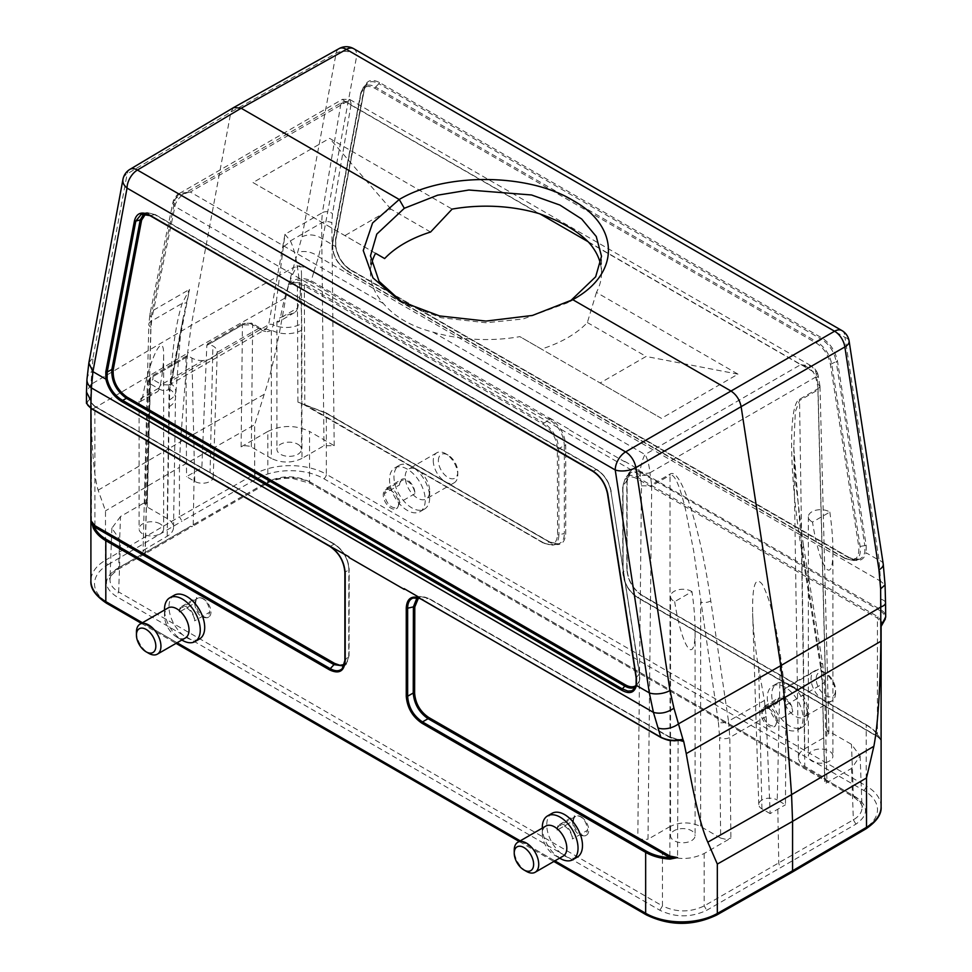 <?xml version="1.0" encoding="UTF-8"?>
<svg xmlns="http://www.w3.org/2000/svg" width="972" height="972" viewBox="0 0 972 972"><rect width="100%" height="100%" fill="white"/><g stroke="black" fill="none" stroke-linecap="round" stroke-linejoin="round"><path stroke-width="0.73" stroke-dasharray="4.86 3.65" d="M375.557 253.315L252.999 182.554L329.569 138.34L452.138 209.102M600.587 264.433A115.522 66.691 180 0 1 601.522 272.865A115.522 66.691 180 0 1 596.443 292.414L737.991 374.147L661.41 418.349L519.862 336.628A115.522 66.691 180 0 1 432.99 332.12C411.241 326.458 394.693 316.908 383.369 303.471A115.522 66.691 180 0 1 370.478 272.865A115.522 66.691 180 0 1 371.401 264.457M596.443 292.414L587.355 322.546A115.522 66.691 180 0 1 567.684 337.709A115.522 66.691 180 0 1 541.416 349.07L519.862 336.628M587.355 322.546L646.101 356.457L600.149 382.98L541.416 349.07M252.999 182.554L384.645 258.564M737.991 374.147L646.101 356.457M109.994 579.579C110.286 575.047 113.165 571.135 118.633 567.867L267.822 481.735L267.822 431.459L241.117 446.865L245.418 445.674L250.071 446.294L271.334 458.42L271.334 329.982L273.326 324.988L284.966 234.301L290.373 240.91C296.8 253.886 300.603 281.406 301.794 323.445L301.964 458.42L324.004 445.698L334.21 445.686L309.558 431.459L309.558 481.735L853.367 795.691C858.835 798.972 861.714 802.872 862.006 807.416C862.03 812.228 859.151 816.359 853.367 819.797L704.178 905.928C690.266 912.538 676.354 912.538 662.442 905.916L662.442 853.501C676.342 860.123 690.254 860.123 704.178 853.501L730.883 838.083L729.826 737.456L728.502 721.188L764.393 700.484L758.707 668.432C755.268 648.761 753.239 630.403 752.632 613.381C752.207 585.509 755.39 575.776 762.182 584.196C769.362 597.112 775.462 620.999 780.48 655.869L784.829 688.686L785.911 705.101L785.473 804.767L777.248 800.017L780.48 655.869M261.261 329.86C264.943 331.902 268.053 332.132 270.581 330.565C268.041 332.157 264.919 331.914 261.213 329.836L261.261 329.86A3.609 2.09 120 0 0 260.508 328.232C264.542 329.617 266.34 329.921 265.903 329.131L268.637 324.733A3.609 2.466 -169.8 0 1 273.326 324.988A21.663 13.025 -1.3 0 0 301.794 323.445M116.081 569.276L117.867 569.41L118.633 567.867L120.504 516.509L147.197 501.102L150.381 377.999A3.609 2.09 60 0 1 151.122 376.407A3.609 2.09 60 0 1 152.932 376.589L188.459 356.068L186.673 355.886L185.98 357.441L150.381 377.999L148.376 380.866L150.381 383.928L158.995 388.909C162.676 390.951 165.811 391.181 168.387 389.565L169.152 388.97L167.196 518.538C171.376 521.041 173.49 524.017 173.538 527.492C173.393 530.882 171.279 533.786 167.196 536.228L143.747 550.091L143.224 552.837L145.156 554.842L120.504 540.614L118.645 591.96C112.849 588.522 109.97 584.403 109.994 579.591C108.621 578.316 111.245 574.938 117.891 569.458L192.48 526.387A3.609 2.09 60 0 1 190.67 526.204L116.081 569.276C103.299 578.291 103.299 587.307 116.081 596.322L659.891 910.278C675.504 917.665 691.116 917.665 706.729 910.278L855.919 824.147C868.701 815.131 868.701 806.116 855.919 797.113L312.109 483.145C296.496 475.77 280.884 475.77 265.271 483.145L190.67 526.204M158.946 388.885C162.652 390.951 165.799 391.181 168.387 389.565L169.007 385.082M147.197 501.102L145.083 503.982L147.197 506.995L167.196 518.538M167.196 536.228L169.42 399.881C171.266 356.08 175.519 323.907 182.201 303.361L189.516 289.413L171.655 380.72L169.067 385.034L161.546 384.511L203.014 360.563C211.459 359.458 216.197 356.712 217.242 352.362A14.835 8.566 0 0 0 212.904 345.947L207.619 343.784L206.829 345.4L201.848 467.811L186.527 476.657L194.752 481.407A10.826 6.257 0 0 0 206.465 482.78A10.826 6.257 0 0 0 213.245 477.094A10.826 6.257 0 0 0 210.074 472.562L212.904 345.947M301.964 329.982A21.663 12.721 0 0 1 271.334 329.982L270.581 330.565L266.231 328.937L258.71 328.415L250.083 323.445L244.98 323.445L209.442 343.954M414.874 493.703L399.626 502.512C397.791 492.549 393.393 487.786 386.455 488.199L384.353 493.679L399.589 484.882A10.826 6.257 -120 0 1 401.813 479.33A10.826 6.257 -120 0 1 410.403 482.477A10.826 6.257 -120 0 1 414.874 493.703A10.826 6.257 -120 0 0 409.929 483.157A10.826 6.257 -120 0 0 401.813 480.508A10.826 6.257 -120 0 0 399.589 484.882M179.334 612.044A10.826 6.257 60 0 1 181.57 606.492A10.826 6.257 60 0 1 190.148 609.638A10.826 6.257 60 0 1 194.619 620.865L209.867 612.068C208.348 601.923 204.047 597.1 196.939 597.61L194.582 603.248L179.334 612.044A10.826 6.257 -120 0 1 181.57 607.67A10.826 6.257 -120 0 1 189.674 610.319A10.826 6.257 -120 0 1 194.619 620.865M792.666 711.82L777.418 720.617C775.571 710.666 771.185 705.891 764.235 706.316L762.133 711.796L777.381 702.999A10.826 6.257 60 0 1 779.605 698.613A10.826 6.257 60 0 1 787.709 701.274A10.826 6.257 60 0 1 792.666 711.82A10.826 6.257 -120 0 0 788.183 700.593A10.826 6.257 -120 0 0 779.605 697.434A10.826 6.257 -120 0 0 777.381 702.999M557.126 830.161A10.826 6.257 60 0 1 559.35 824.596A10.826 6.257 60 0 1 567.927 827.755A10.826 6.257 60 0 1 572.411 838.982L587.659 830.185C586.14 820.028 581.827 815.216 574.719 815.727L572.374 821.352L557.126 830.161A10.826 6.257 60 0 1 559.35 825.775A10.826 6.257 60 0 1 567.466 828.436A10.826 6.257 60 0 1 572.411 838.982M407.377 469.172A25.272 14.592 -120 0 0 394.741 467.921A25.272 14.592 -120 0 0 394.741 497.093A25.272 14.592 -120 0 0 420.013 511.685A25.272 14.592 -120 0 0 423.889 491.431A25.272 14.592 -120 0 0 407.377 469.172M785.169 687.277A25.272 14.592 -120 0 0 772.533 686.025A25.272 14.592 -120 0 0 772.533 715.21A25.272 14.592 -120 0 0 797.805 729.802A25.272 14.592 -120 0 0 801.669 709.548A25.272 14.592 -120 0 0 785.169 687.277M549.374 418.312L548.172 419.066L310.59 281.904A1.081 0.62 120 0 0 311.21 280.811L313.883 271.759C307.079 266.923 300.239 265.514 293.362 267.543L289.024 283.071L290.944 281.455C298.027 277.956 304.783 277.737 311.21 280.811L550.152 418.555C559.641 425.08 564.829 434.071 565.74 445.553L565.74 533.579C564.829 544.004 559.641 547.005 550.152 542.57L326.349 413.367L297.93 402.129L304.795 404.522L543.518 542.801C552.072 546.811 556.737 544.113 557.539 534.685L557.369 448.639C556.543 438.287 551.841 430.159 543.299 424.254L304.358 285.647L297.335 284.018L288.757 284.359L285.756 297.639C278.053 342.861 270.86 375.095 264.202 394.316L254.688 424.715L254.688 474.081L179.443 516.776L179.443 467.374L254.688 424.715M549.459 417.911L569.446 429.454M569.446 429.891L624.644 461.761M624.644 461.323L638.932 469.573L638.932 470.521L881.227 609.906L884.107 612.311L885.686 616.892M881.057 627.608L880.972 623.052L877.424 618.083L637.049 478.649C628.495 474.628 623.817 477.313 623.016 486.717L623.137 572.69C623.963 583.054 628.653 591.183 637.207 597.075L877.4 736.205L880.936 740.178L879.745 738.015C877.485 733.313 872.965 728.988 866.198 725.039L642.395 595.824C632.906 589.311 627.705 580.308 626.806 568.827L626.806 480.812C627.317 471.955 631.363 468.431 638.932 470.254L638.932 469.573M777.418 720.617L775.316 726.108C768.378 726.521 763.98 721.759 762.133 711.796M399.626 502.512L397.524 507.992C390.586 508.405 386.188 503.642 384.353 493.679M818.072 375.168A7.217 3.378 170.2 0 1 815.958 378.144L815.702 377.087C813.455 370.636 808.449 366.505 800.673 364.67L811.523 366.055L815.702 371.304L817.902 383.952L826.844 730.118L851.496 744.345L860.135 756.034L851.496 768.439L824.803 783.857L822.263 684.094L820.708 667.946A7.217 3.317 -9.2 0 0 822.834 665.042A7.217 3.317 -9.2 0 0 820.805 663.196L822.263 678.274L824.803 777.965L804.804 766.422C800.721 763.98 798.607 761.076 798.462 757.686C798.51 754.211 800.624 751.235 804.804 748.732L826.844 736.011L817.902 389.918L799.543 400.513L795.339 411.654L793.772 447.436L801.438 543.895L804.804 766.422M267.822 431.459C281.722 424.861 295.634 424.861 309.558 431.459M265.271 483.145L267.045 483.278L267.822 481.735C281.734 475.187 295.646 475.187 309.558 481.735L310.335 483.278L312.109 483.145M764.393 700.484L766.179 716.498L770.152 813.613L785.473 804.767M199.467 639.017A25.272 14.592 60 0 1 186.831 637.766A25.272 14.592 60 0 1 170.331 615.495A25.272 14.592 60 0 1 174.207 595.241M577.259 857.122A25.272 14.592 60 0 1 564.623 855.87A25.272 14.592 60 0 1 548.111 833.612A25.272 14.592 60 0 1 551.987 813.357M572.374 821.352C573.881 831.497 578.194 836.321 585.302 835.811L587.659 830.185M194.582 603.248C196.101 613.393 200.414 618.204 207.51 617.694L209.867 612.068M588.631 242.259L800.673 364.67L645.019 454.544C642.468 459.112 640.791 465.175 640.013 472.732L641.471 485.806L637.79 839.261L662.442 853.501M344.38 664.544C347.223 662.953 348.681 659.854 348.754 655.225L348.863 569.021C348.061 558.645 343.371 550.517 334.793 544.636L94.879 406.588L91.38 402.93L90.931 398.581L91.113 410.014C91.842 450.364 94.175 477.094 98.136 490.192L105.498 510.847L105.498 560.212A50.896 29.391 0 0 0 90.906 580.819M120.504 516.509L111.865 528.209L120.504 540.614M679.829 740.433L670.267 737.687L428.919 598.801C424.776 596.504 421.289 596.249 418.47 598.059M185.98 357.441L186.527 476.657M565.74 445.553L564.355 445.48C563.566 434.508 558.633 425.955 549.52 419.795L543.931 423.014C552.861 429.284 557.807 437.85 558.754 448.712L564.355 445.48L564.355 533.507L558.924 534.758C558.754 540.59 556.652 544.053 552.631 545.183L544.15 543.312L549.52 542.072L558.22 543.883C562.229 542.716 564.27 539.266 564.355 533.507A1.081 0.62 0 0 1 565.74 533.579M830.404 364.378L836.175 361.584C834.231 351.803 829.383 344.392 821.632 339.374L817.233 342.059C824.864 347.138 829.724 354.549 831.777 364.269L860.147 546.58C861.034 554.465 858.969 559.119 853.951 560.552L845.591 558.621L849.37 557.843L855.263 559.811L859.685 559.24L863.027 556.713L864.849 552.546L864.813 545.62L858.774 546.689L830.404 364.378C828.509 355.108 823.904 348.085 816.602 343.298L374.925 88.294C367.623 84.649 363.018 86.362 361.11 93.421L332.752 242.988A1.081 0.729 -169.3 0 1 332.643 242.028L335.656 240.12L335.717 247.058C337.624 256.863 342.266 264.287 349.641 269.329A1.081 0.62 -60 0 1 350.042 269.329C342.618 264.214 337.892 256.693 335.875 246.742L322.668 239.027C315.851 234.483 308.975 233.742 302.013 236.779L293.362 267.543L191.253 325.341L187.596 353.201L285.756 297.639M638.932 470.254L638.932 471.699L630.488 472.453L629.649 473.23L626.928 481.614L626.928 569.628A1.081 0.62 0 0 0 627.122 569.276C628.021 580.345 633.027 589.02 642.164 595.326A1.081 0.62 -60 0 0 641.763 595.326L865.566 724.529C872.188 728.393 876.61 732.621 878.822 737.213L637.851 597.586A1.081 0.632 -59.9 0 1 637.438 597.573C628.532 591.462 623.659 583.018 622.821 572.253A1.081 0.632 -0.1 0 1 623.016 571.888L626.928 569.628C627.839 580.515 632.784 589.081 641.763 595.326L637.851 597.586C628.775 591.401 623.83 582.836 623.016 571.888L622.906 485.927L625.518 477.653L622.7 486.279A1.081 0.632 -0.1 0 0 623.016 486.717M629.649 473.23L625.518 477.641C628.507 474.725 632.553 474.64 637.693 477.41L641.727 473.085L638.932 471.797L638.932 470.521M332.752 242.988C332.06 254.081 336.664 263.205 346.554 270.362A1.081 0.62 120 0 0 347.186 270.872C336.689 263.376 331.841 253.765 332.643 242.028L361.001 92.462L363.54 87.176C366.541 84.394 370.539 84.357 375.557 87.055L378.837 83.738C374.244 81.15 370.441 81.004 367.44 83.288L364.293 89.145L361.001 92.462A1.081 0.729 -169.3 0 0 360.819 92.777L363.127 87.674M637.049 478.649A1.081 0.632 120.1 0 1 637.693 477.41L878.068 616.843L881.92 622.214L882.029 623.684C886.051 618.787 885.577 614.559 880.608 610.999A1.081 0.62 120 0 0 881.227 609.906L881.082 599.238A14.799 5.346 178.5 0 1 885.541 602.907L885.541 602.919M558.135 543.907L552.631 545.183L543.749 543.299A1.081 0.632 -59.9 0 0 544.15 543.312L302.474 403.817L325.717 412.857L549.52 542.072A1.081 0.62 120 0 1 549.933 542.072L558.22 543.87M310.59 281.904C304.601 279.134 298.307 279.45 291.709 282.852L289.887 284.468M297.736 307.93L296.509 310.882L294.431 312.668L280.641 317.334L278.247 319.132L277.093 322.109L279.025 321.246L280.386 317.941L297.736 307.93C300.166 295.002 301.417 284.371 301.478 276.048C301.964 249.537 287.408 278.454 280.386 317.941M812.507 522.073A12.271 7.083 180 0 1 808.364 516.764A12.271 7.083 180 0 1 816.286 510.142A12.271 7.083 180 0 1 829.833 512.074L812.507 522.073C819.809 568.985 833.369 587.659 832.919 550.201L832.919 756.107A12.271 7.083 0 0 0 829.833 751.405A12.271 7.083 0 0 0 816.286 749.473A12.271 7.083 0 0 0 808.364 756.107A12.271 7.083 0 0 0 811.96 761.112A12.271 7.083 0 0 0 825.337 762.643A12.271 7.083 0 0 0 832.919 756.107M829.833 512.074C831.85 526.387 832.87 539.096 832.919 550.201M206.829 345.4L242.429 324.855L252.647 324.891A3.609 2.09 120 0 0 251.894 323.263A3.609 2.09 120 0 0 250.083 323.445M350.977 103.008L351.001 104.818A7.217 4.981 -170.4 0 0 340.88 103.858L342.363 99.363L345.971 102.157L349.58 99.363L350.977 103.008A7.217 5.589 180 0 0 340.965 103.008L175.288 198.653L152.094 311.016L189.516 289.413L183.149 317.966L171.291 383.891A3.609 2.43 -168.9 0 1 170.622 382.045A3.609 2.43 -168.9 0 1 171.655 380.72L268.637 324.733L284.966 234.301L322.376 212.698L321.611 222.867L324.004 445.698M297.736 444.192A12.271 7.083 180 0 1 301.478 449.271A12.271 7.083 180 0 1 293.896 455.819A12.271 7.083 180 0 1 280.519 454.288A12.271 7.083 180 0 1 276.923 449.271A12.271 7.083 180 0 1 284.419 442.746A12.271 7.083 180 0 1 297.736 444.192M817.902 383.952L820.004 386.455L817.902 389.918M826.844 730.118L828.958 732.997L826.844 736.011M313.883 271.759L318.573 256.742L322.668 239.027L356.773 55.477L844.96 337.333L879.065 560.261L880.608 581.22L885.067 584.901M350.042 269.341A1.081 0.62 -60 0 1 350.26 269.937C342.423 264.639 337.527 256.815 335.571 246.475L335.547 239.161L364.184 88.185C366.286 80.372 371.389 78.477 379.469 82.499L822.263 338.147C830.343 343.444 835.446 351.232 837.548 361.487L866.186 545.511L864.813 545.62L836.175 361.584L837.548 361.487M883.232 564.064A14.799 6.768 171.3 0 0 879.065 560.261L866.161 552.813C863.671 560.589 858.288 562.472 850.002 558.463L350.26 269.937M588.169 241.749L816.055 373.321A7.217 3.378 170.2 0 1 818.072 375.156L817.525 373.005A7.217 4.022 -18.8 0 0 815.702 371.304M432.99 332.12L645.019 454.544C647.352 458.371 649.017 464.446 650.025 472.732L815.702 377.087A7.217 4.022 -18.8 0 0 817.537 373.041M818.339 389.067L815.958 378.144M784.829 688.686L820.708 667.946L801.341 548.645C789.191 475.284 788.28 404.133 799.446 399.37L817.804 388.776M801.341 548.645A7.217 3.317 -9.2 0 0 803.467 545.754M793.772 447.436L795.533 481.65L803.467 545.729A7.217 3.317 -9.2 0 0 801.438 543.895L820.805 663.196M301.964 458.42C291.746 463.243 281.54 463.243 271.334 458.42M201.848 467.811L210.074 472.562M824.803 777.965L826.917 780.844L824.803 783.857M841.898 330.553A14.799 8.541 -60 0 1 844.96 337.333A14.799 6.768 171.3 0 1 849.127 341.136M881.082 599.238L880.608 581.22L318.573 256.742A14.799 8.578 17.4 0 0 298.064 252.526M339.082 48.6A14.799 8.554 -119.2 0 0 336.118 53.241L302.013 236.779M175.288 204.436A7.217 4.022 18.7 0 1 173.453 200.39A7.217 4.022 18.7 0 1 175.288 198.653L179.492 193.392L190.318 192.019C183.344 193.161 178.338 197.304 175.288 204.436L174.936 206.465L639.989 474.968A7.217 3.195 -7.8 0 0 650.11 473.899L650.025 472.732A7.217 2.442 180 0 1 640.013 472.732M264.202 394.316L180.44 441.798L179.443 467.374L105.498 510.847M233.693 107.528L230.874 112.072L191.253 325.341L90.894 384.438L90.7 397.572L88.488 398.423L86.314 402.153M288.307 285.185L289.024 283.071M98.136 490.192L180.44 441.798L187.596 353.201L91.113 410.014M203.014 360.563A14.835 8.566 180 0 1 191.921 358.073L188.459 356.068M770.152 813.613L761.927 808.862A10.826 6.257 180 0 1 758.768 804.549A10.826 6.257 180 0 1 765.353 798.68A10.826 6.257 180 0 1 777.248 800.017M766.179 716.498L729.826 737.456A7.217 4.046 179.4 0 1 719.62 737.529L720.665 838.083L700.666 826.54C690.46 821.717 680.254 821.717 670.036 826.54L670.036 475.284C674.252 473.243 679.355 484.396 685.357 508.733L693.644 550.82L718.393 722.33A7.217 3.256 171.6 0 0 728.502 721.188L710.787 600.939C700.095 526.727 680.631 466.281 669.951 474.142L651.592 484.736L650.11 473.899M550.152 418.555A1.081 0.62 -60 0 1 549.52 419.795L548.257 419.066L549.472 418.167M346.554 270.362L844.96 558.122A1.081 0.62 120 0 0 845.591 558.621L347.186 270.872L349.641 269.329L849.37 557.843A1.081 0.62 -60 0 1 850.002 558.463M364.184 88.185A1.081 0.729 -169.3 0 1 364.293 89.145L335.656 240.12A1.081 0.729 10.7 0 0 335.547 239.161M865.566 724.529A1.081 0.62 -60 0 1 865.967 724.541C872.759 728.49 877.327 732.876 879.672 737.699A1.081 0.911 -25.2 0 0 878.822 737.213L880.632 739.437M882.236 623.732A1.081 0.608 -137.2 0 1 882.029 623.684L881.082 626.478M289.79 283.775L288.757 284.359M305.439 405.02A1.081 0.632 -59.9 0 1 305.026 405.008L297.93 402.129L297.359 282.597L304.989 284.407L543.931 423.014A1.081 0.632 120.1 0 0 543.299 424.254M305.366 405.227L326.13 412.869A1.081 0.62 120 0 0 325.717 412.857M297.359 282.597L291.709 282.852L290.944 281.455M328.913 545.243L91.392 408.447C86.423 405.105 85.949 402.056 89.971 399.322L90.445 402.068L94.248 406.077L334.161 544.126C343.25 550.298 348.195 558.864 348.984 569.823L345.072 572.083C344.161 561.196 339.216 552.631 330.249 546.385L334.161 544.126A1.081 0.62 -60.1 0 1 334.793 544.636M636.162 685.078L636.344 677.52L639.552 673.705L610.89 491.115C608.982 481.857 604.377 474.822 597.075 470.035L155.399 215.031L150.125 213.16L145.642 213.913M94.248 406.077A1.081 0.62 -60.1 0 1 94.649 406.089L334.562 544.138C343.505 550.237 348.377 558.681 349.191 569.458A1.081 0.62 0.1 0 1 348.984 569.823L348.875 656.027A1.081 0.62 0.1 0 0 349.07 655.675L346.214 664.338L342.351 668.481L345.072 660.097L348.875 656.027L346.226 664.338L343.894 666.002M417.012 597.744L419.77 596.443L428.3 598.302L422.528 599.627L419.795 598.315M419.406 598.302L418.592 597.999M143.929 213.694L147.051 212.54L154.767 214.533L596.443 469.525A1.081 0.62 -60 0 1 596.857 469.537C604.414 474.543 609.201 481.82 611.194 491.382L607.719 493.497C605.665 483.752 600.817 476.353 593.163 471.286L596.443 469.525C604.183 474.555 609.031 481.954 610.999 491.735L639.357 674.046C640.135 679.124 639.418 682.988 637.231 685.637L635.409 687.155M155.399 215.031A1.081 0.62 -60 0 0 154.767 214.533L150.368 215.638L141.645 213.852L146.128 212.722M669.647 737.177A1.081 0.62 -60.1 0 1 670.048 737.189L428.701 598.302A1.081 0.62 -60.1 0 0 428.3 598.302L669.647 737.177L680.291 740.154C673.693 741.393 667.399 740.518 661.422 737.554L422.528 599.627M142.544 397.524L140.26 401.679L139.154 401.533L139.263 400.379L142.568 397.05L156.589 392.251L158.229 390.987L159.906 387.5L142.544 397.524C149.566 358.024 164.122 329.119 163.636 355.63C163.575 363.953 162.336 374.572 159.906 387.5M691.991 591.656A12.271 7.083 0 0 0 678.456 589.725A12.271 7.083 0 0 0 670.534 596.346A12.271 7.083 0 0 0 674.665 601.656L691.991 591.656C694.008 605.969 695.041 618.678 695.077 629.783L695.077 835.677A12.271 7.083 180 0 1 687.836 842.141A12.271 7.083 180 0 1 674.665 840.987A12.271 7.083 180 0 1 670.534 835.677A12.271 7.083 180 0 1 678.104 829.14A12.271 7.083 180 0 1 691.481 830.671A12.271 7.083 180 0 1 695.077 835.677M674.665 601.656C681.967 648.567 695.527 667.242 695.077 629.783M147.197 506.995L150.381 383.928A3.609 2.09 -60 0 1 152.932 379.542L152.932 376.589M145.156 554.842L150.964 327.212L151.996 317.868A7.217 4.799 -168.4 0 1 150.028 313.616A7.217 4.799 -168.4 0 1 152.094 311.016L150.964 321.392L145.156 548.949M160.04 523.847A12.271 7.083 0 0 0 146.663 522.304A12.271 7.083 0 0 0 139.081 528.853A12.271 7.083 0 0 0 142.544 533.786A12.271 7.083 0 0 0 155.97 535.426A12.271 7.083 0 0 0 163.636 528.853A12.271 7.083 0 0 0 160.04 523.847M670.036 826.54L647.996 839.261L651.69 485.879L670.036 475.284A7.217 4.167 60 0 0 669.951 474.142M637.79 839.261L647.996 839.261M641.471 485.806L651.69 485.879M175.021 199.612A7.217 4.799 11.6 0 0 172.967 202.188L150.028 313.592L148.85 324.198A7.217 4.119 -178.5 0 1 150.964 321.392L182.201 303.361A21.663 5.686 19.5 0 0 186.32 302.632M172.955 202.212A7.217 4.799 11.6 0 0 174.936 206.465L151.996 317.868M651.191 485.575L651.592 484.736M710.787 600.939A7.217 3.256 171.6 0 1 700.666 602.069L700.666 826.54M720.665 838.083L725.78 839.31L730.883 838.083M88.865 362.86L93.033 357.441L90.894 384.438L86.472 392.044M86.945 379.481A14.799 11.227 -177.8 0 1 91.368 371.851M129.932 169.359A14.799 8.529 -120.8 0 0 127.138 173.891L93.033 357.441M90.943 399.14L90.7 397.572M89.23 397.913A1.081 0.826 59.7 0 0 89.971 399.322L90.663 398.739A1.081 0.96 1.1 0 1 90.906 399.346M790.005 872.236L714.784 914.907A47.288 27.301 180 0 1 648.202 914.737L108.366 603.065A47.288 27.301 180 0 1 108.074 564.623A3.609 2.102 59.6 0 1 105.498 560.212L179.443 516.776L181.995 521.199L257.216 478.516A47.288 27.301 180 0 1 323.798 478.686L863.634 790.358A47.288 27.301 180 0 1 863.926 828.8L790.005 872.236L791.803 872.419M430.584 232.029L390.841 209.077L344.89 235.613M600.149 382.98L661.41 418.349M390.841 209.077L329.569 138.34M581.11 816.881A10.826 6.257 60 0 1 588.74 829.553A10.826 6.257 60 0 1 586.517 835.106A10.826 6.257 60 0 1 575.691 828.849A10.826 6.257 60 0 1 575.691 816.346A10.826 6.257 60 0 1 581.11 816.881M560.176 858.446A25.272 14.592 60 0 1 542.303 827.5M526.484 871.41A17.326 9.999 60 0 1 514.224 850.196M545.9 826.042A17.326 9.999 -120 0 0 542.303 833.976A17.326 9.999 -120 0 0 554.562 855.202A17.326 9.999 -120 0 0 563.225 856.065M768.682 708.588A10.826 6.257 60 0 1 776.324 721.248A10.826 6.257 60 0 1 774.101 726.813A10.826 6.257 60 0 1 763.275 720.556A10.826 6.257 60 0 1 763.275 708.053A10.826 6.257 60 0 1 768.682 708.588M807.489 715.659A25.272 14.592 60 0 1 802.252 727.226A25.272 14.592 60 0 1 776.98 712.634A25.272 14.592 60 0 1 776.98 683.462A25.272 14.592 60 0 1 789.616 684.713L789.616 684.713A25.272 14.592 60 0 1 807.489 715.659L807.489 709.171A17.326 9.999 -120 0 0 795.23 687.957A17.326 9.999 -120 0 0 786.567 687.095A17.326 9.999 -120 0 0 786.567 707.106A17.326 9.999 -120 0 0 803.893 717.105A17.326 9.999 -120 0 0 807.489 709.171M835.568 692.963A17.326 9.999 60 0 1 831.971 700.897A17.326 9.999 60 0 1 814.645 690.898A17.326 9.999 60 0 1 814.645 670.887A17.326 9.999 60 0 1 823.308 671.737A17.326 9.999 60 0 1 835.568 692.963L835.568 690.011A13.717 7.922 -120 0 0 825.86 673.219A13.717 7.922 -120 0 0 816.164 678.821A13.717 7.922 -120 0 0 825.86 695.612A13.717 7.922 -120 0 0 835.568 690.011M203.318 598.764A10.826 6.257 -120 0 0 197.899 598.23A10.826 6.257 -120 0 0 195.676 602.616A10.826 6.257 -120 0 0 200.147 613.842A10.826 6.257 -120 0 0 208.737 616.989A10.826 6.257 -120 0 0 210.389 608.314A10.826 6.257 -120 0 0 203.318 598.764M185.433 637.948A17.326 9.999 60 0 1 176.77 637.085A17.326 9.999 60 0 1 164.511 615.871L164.511 609.383A25.272 14.592 -120 0 0 182.384 640.329M136.432 632.079A17.326 9.999 -120 0 0 148.692 653.293M164.511 615.871A17.326 9.999 60 0 1 168.107 607.937M390.902 490.471A10.826 6.257 -120 0 0 385.483 489.937A10.826 6.257 -120 0 0 383.26 494.311A10.826 6.257 -120 0 0 387.731 505.537A10.826 6.257 -120 0 0 396.309 508.696A10.826 6.257 -120 0 0 397.973 500.021A10.826 6.257 -120 0 0 390.902 490.471M411.824 466.596A25.272 14.592 -120 0 0 399.188 465.345A25.272 14.592 -120 0 0 393.964 476.912A25.272 14.592 -120 0 0 404.996 502.342A25.272 14.592 -120 0 0 424.46 509.109A25.272 14.592 -120 0 0 429.697 497.543A25.272 14.592 -120 0 0 411.824 466.596L417.45 469.841A17.326 9.999 60 0 1 429.697 491.067A17.326 9.999 60 0 1 426.113 498.988A17.326 9.999 60 0 1 412.76 494.347A17.326 9.999 60 0 1 405.19 476.912A17.326 9.999 60 0 1 408.775 468.978A17.326 9.999 60 0 1 417.45 469.841M433.269 460.704A17.326 9.999 -120 0 0 440.838 478.139A17.326 9.999 -120 0 0 454.191 482.78A17.326 9.999 -120 0 0 457.776 474.846A17.326 9.999 -120 0 0 445.528 453.632A17.326 9.999 -120 0 0 436.853 452.77A17.326 9.999 -120 0 0 433.269 460.704M438.372 460.704A13.717 7.922 60 0 1 448.08 455.103A13.717 7.922 60 0 1 457.776 471.906A13.717 7.922 60 0 1 448.08 477.507A13.717 7.922 60 0 1 438.372 460.704M169.42 399.881A21.663 12.186 2.1 0 0 175.75 391.692A21.663 12.186 2.1 0 0 171.291 383.891L169.152 388.97A21.663 12.502 0.9 0 1 175.495 397.973L173.538 527.553M169.152 406.648A21.663 12.502 0.9 0 0 175.495 397.985L180.646 332.983L183.173 317.856M283.775 246.366A21.663 16.876 -29.7 0 0 290.373 240.91L321.611 222.867A7.217 4.289 -0.6 0 1 331.817 222.795L332.497 213.658L351.001 104.818L539.91 213.889M399.942 301.016L405.032 303.896L441.203 317.735L486.097 322.765L523.13 318.986L566.968 303.033L573.529 299.242M567.684 302.608L571.293 300.53M383.369 303.471L190.318 192.019L345.971 102.157L539.01 213.609M340.88 103.858L322.376 212.698A7.217 4.981 9.6 0 1 332.497 213.658M251.335 446.877L252.647 324.891L261.213 329.836M158.995 388.909A3.609 2.09 -60 0 1 161.546 384.511L152.932 379.542M241.117 446.865L242.429 324.855A3.609 2.09 60 0 1 243.182 323.263L251.894 323.263L260.508 328.232A3.609 2.09 120 0 0 258.71 328.415L217.242 352.362M881.106 806.724A50.896 29.391 0 0 0 866.198 785.935L866.198 725.039A1.081 0.62 -60 0 0 865.967 724.541L642.164 595.326A1.081 0.62 -60 0 1 642.395 595.824M863.634 790.358A3.609 2.09 -60 0 0 866.198 785.935L326.349 474.263L326.349 413.367A1.081 0.62 120 0 0 326.13 412.869L549.933 542.072A1.081 0.62 120 0 1 550.152 542.57M855.919 797.113L854.133 797.247L853.367 795.691L851.496 744.345M334.21 445.686L331.817 222.795M323.798 478.686A3.609 2.09 -60 0 0 326.349 474.263A50.896 29.391 0 0 0 254.688 474.081A3.609 2.066 -119.6 0 0 257.216 478.516M851.496 768.439L853.367 819.797L855.919 824.147M881.92 622.214A1.081 0.802 174 0 0 880.972 623.052L880.936 740.178M777.819 809.19L778.779 862.857A3.609 2.09 60 0 0 781.33 867.218M785.911 705.101L822.263 684.094A7.217 4.119 -1.5 0 0 824.378 681.093A7.217 4.119 -1.5 0 0 822.263 678.274M862.006 807.428C863.415 806.201 860.779 802.823 854.109 797.283L310.311 483.327L292.074 478.321C282.475 477.823 274.14 479.5 267.069 483.327L192.48 526.387A3.609 2.09 60 0 0 193.221 524.795L194.181 472.234M142.447 622.748L177.111 642.759M520.239 840.865L554.89 860.864M659.891 910.278L662.442 905.916L118.645 591.96L116.081 596.322M91.465 521.332L91.38 402.93A1.081 0.936 -15.8 0 0 91.344 402.7L94.649 406.089A1.081 0.62 -60.1 0 1 94.879 406.588L94.94 525.682M704.178 853.501L704.178 905.928L706.729 910.278M678.128 739.874L677.533 857.608M844.96 558.122C854.862 562.387 859.467 558.572 858.774 546.689M557.369 448.639A1.081 0.632 179.9 0 0 558.754 448.712L558.924 534.758A1.081 0.632 179.9 0 1 557.539 534.685M626.928 481.614L626.806 480.812L622.906 485.927A1.081 0.632 -0.1 0 0 622.7 486.279L622.821 572.253A1.081 0.632 -0.1 0 0 623.137 572.69M822.263 338.147A1.081 0.62 -60 0 1 821.632 339.374L378.837 83.738A1.081 0.62 -60 0 0 379.469 82.499M374.925 88.294A1.081 0.62 120 0 1 375.557 87.055L817.233 342.059A1.081 0.62 120 0 0 816.602 343.298M880.608 610.999L641.727 473.085A1.081 0.62 120 0 0 642.346 471.991M304.989 284.407A1.081 0.632 120.1 0 0 304.358 285.647L304.795 404.522A1.081 0.632 -59.9 0 0 305.026 405.008L543.749 543.299A1.081 0.632 -59.9 0 1 543.518 542.801M878.032 736.715A1.081 0.632 -59.9 0 1 877.4 736.205L877.424 618.083A1.081 0.632 120.1 0 1 878.068 616.843M207.607 343.796L243.182 323.263A3.609 2.09 60 0 1 244.98 323.445M804.804 748.732L799.543 400.513A7.217 4.167 60 0 0 799.446 399.37M866.186 545.511L866.161 552.813A1.081 0.741 -168.6 0 0 864.849 552.546M353.711 48.697A14.799 8.541 120 0 1 356.773 55.477A14.799 10.012 10.5 0 0 336.118 53.241L230.874 112.072L127.138 173.891A14.799 10.012 -169.5 0 0 122.958 179.358M194.752 481.407L191.921 358.073M761.927 808.862L758.707 668.432M361.11 93.421A1.081 0.729 -169.3 0 1 360.819 92.79L332.448 242.344C331.695 253.935 336.482 263.448 346.785 270.86L845.19 558.608L853.866 560.54M335.717 247.058L335.85 239.805L364.476 88.829L367.489 83.313M880.668 739.51L877.619 736.703L637.438 597.573A1.081 0.632 -59.9 0 1 637.207 597.075M630.512 472.501L627.122 481.249L627.122 569.276A1.081 0.62 0 0 0 626.806 568.827M635.943 685.612C638.956 683.304 640.05 679.246 639.248 673.426M345.072 660.097L345.072 572.083M636.344 677.52L607.719 493.497M593.163 471.286L150.368 215.638M330.249 546.385L328.986 545.657M669.854 856.028L670.267 737.687A1.081 0.62 -60.1 0 0 670.048 737.189L681.566 740.154M150.964 327.212A7.217 4.119 -178.5 0 1 148.85 324.211L143.042 551.804M718.393 722.33L719.62 737.529M147.051 212.589L155.18 214.533L596.857 469.537A1.081 0.62 -60 0 1 597.075 470.035M634.218 689.112L637.231 685.637C639.515 682.842 640.293 678.857 639.552 673.705L610.89 491.115M413.865 597.804L419.77 596.443L428.701 598.302A1.081 0.62 -60.1 0 1 428.919 598.801M90.445 402.068A1.081 0.936 -15.8 0 1 91.344 402.7L90.906 399.565L90.906 408.386M348.754 655.225A1.081 0.62 0.1 0 1 349.07 655.675L349.191 569.458A1.081 0.62 0.1 0 0 348.863 569.021M108.074 564.623L181.995 521.199M865.76 828.97A3.609 2.102 59.6 0 1 863.926 828.8M714.784 914.907A3.609 2.066 -119.6 0 0 716.571 915.102M648.202 914.737A3.609 2.09 -60 0 1 646.404 914.919M108.366 603.065A3.609 2.09 -60 0 1 106.556 603.248M386.577 488.126L401.813 479.33M181.57 606.492L196.806 597.683M764.357 706.243L779.605 697.434M559.35 824.596L574.598 815.8M860.135 755.827L861.994 807.173M111.865 527.99L110.006 579.348M858.24 559.665L853.951 560.552M366.881 83.799L363.54 87.176M294.431 312.668L278.101 322.109M276.923 321.586L276.923 449.271M301.478 276.048L301.478 449.271M803.467 545.742L822.834 665.03L824.378 681.093L826.917 780.82M798.462 757.747L793.772 447.047M820.004 386.552L828.958 732.961M808.364 516.764L808.364 756.107M179.492 193.392L342.363 99.363L349.58 99.363L811.499 366.043M819.955 386.066L818.072 375.156M817.525 373.005C814.986 368.558 812.981 366.237 811.523 366.055M168.8 385.204L265.891 329.156M213.245 477.094L217.242 352.168M758.768 804.549L752.632 613.381M859.333 559.301L849.783 557.855L350.042 269.329M885.346 618.933L885.638 617.22M879.672 737.699L880.571 739.34M140.26 401.679L156.589 392.251M139.081 401.169L139.081 528.853M163.636 355.63L163.636 528.853M186.685 355.873L151.122 376.407L148.291 380.89M670.534 596.346L670.534 835.677M179.468 193.404C177.912 193.671 175.908 195.98 173.466 200.354L172.967 202.188M148.266 380.866L145.083 503.946M90.991 408.447C87.444 405.871 85.901 403.927 86.362 402.602M141.39 623.356L176.041 643.367M519.182 841.473L553.833 861.484M575.691 816.346L559.35 825.775M586.517 835.106L585.423 835.738M554.562 855.202L559.629 858.13M542.303 833.976L542.303 828.12M774.101 726.813L775.194 726.181M763.275 708.053L779.605 698.613M776.98 683.462L772.533 686.025M802.252 727.226L797.805 729.802M814.645 670.887L786.567 687.095M831.971 700.897L803.893 717.105M825.86 673.219L823.308 671.737M795.23 687.957L789.616 684.713M197.899 598.23L181.57 607.67M208.737 616.989L207.644 617.621M176.77 637.085L181.849 640.013M396.309 508.696L397.402 508.064M385.483 489.937L401.813 480.508M399.188 465.345L394.741 467.921M424.46 509.109L420.013 511.685M436.853 452.77L408.775 468.978M454.191 482.78L426.113 498.988M448.08 455.103L445.528 453.632M457.776 471.906L457.776 474.846M429.697 491.067L429.697 497.543M183.149 317.966L170.622 382.045L168.934 385.119M601.522 272.865L601.522 256.073M370.478 272.865L370.478 256.073M571.998 300.117L566.968 303.033"/><path stroke-width="1.46" d="M371.401 264.457A115.522 66.691 180 0 1 375.557 253.315L384.645 258.564A115.522 66.691 180 0 1 430.584 232.029L452.138 209.102A115.522 66.691 180 0 1 539.01 213.609C560.759 221.179 577.307 230.729 588.631 242.259A115.522 66.691 180 0 1 600.587 264.433M866.502 777.952L792.569 821.364L792.569 870.754L866.502 827.318L866.502 777.952L873.864 746.302C877.825 725.513 880.158 690.485 880.887 641.228L880.632 588.874L878.967 569.884L844.862 346.955A14.799 8.675 -119.9 0 0 834.584 331.233L834.596 331.331M169.748 597.816L174.207 595.241A25.272 14.592 60 0 1 199.467 609.833A25.272 14.592 60 0 1 199.467 639.017L195.02 641.581A25.272 14.592 -120 0 0 195.02 612.396A25.272 14.592 -120 0 0 169.748 597.816A25.272 14.592 -120 0 0 164.511 609.383L164.511 610.003M542.303 828.12L542.303 827.5A25.272 14.592 60 0 1 547.54 815.921L551.987 813.357A25.272 14.592 60 0 1 577.259 827.95A25.272 14.592 60 0 1 577.259 857.122L572.812 859.698A25.272 14.592 60 0 1 560.176 858.446L559.629 858.13M418.47 598.059L414.789 606.953L414.619 693.072C415.421 703.449 420.111 711.577 428.701 717.458L669.854 856.028L677.533 857.608L669.987 859.114C660.62 858.519 652.504 856.271 645.651 852.371L421.848 723.156C412.359 716.631 407.171 707.64 406.26 696.159L406.26 608.132C406.77 599.287 410.816 595.763 418.397 597.573L660.79 737.177C667.193 740.287 673.948 741.101 681.056 739.595L682.976 739.522L673.948 708.199L669.987 690.533L635.882 467.605A14.799 8.408 -120.1 0 0 625.604 451.895L137.417 170.039A14.799 8.529 -120.8 0 0 129.932 169.359A14.799 14.799 0 0 0 122.958 179.358A14.799 10.012 -169.5 0 0 127.04 188.106L615.227 469.962L649.332 692.89L653.427 712.391C660.219 714.201 667.059 712.816 673.948 708.199M404.097 588.643L418.397 596.905M349.009 557.491L404.206 589.348M328.986 545.657L348.912 556.786M90.906 408.386L90.906 580.819A50.896 29.391 0 0 0 105.814 601.595L105.814 540.687C99.897 537.237 95.681 532.923 93.166 527.747L91.465 521.332L94.94 525.682L334.635 663.402L339.896 665.273L344.38 664.544M554.89 860.864L645.651 913.267A50.896 29.391 0 0 0 717.324 913.449L717.324 864.084L707.798 842.177C701.14 827.524 693.947 798 686.244 753.616L683.729 741.527L679.829 740.433M885.674 617.22L881.3 625.02M878.967 569.884A14.799 6.768 171.3 0 0 883.244 564.125L885.067 584.901L880.632 588.874M849.139 341.245A14.799 6.768 171.3 0 1 844.862 346.955L741.126 406.661C739.704 399.771 736.278 394.535 730.847 390.938L572.763 299.68L532.425 315.45L485.988 321.076L439.526 315.936L399.942 301.016L372.981 277.919L363.249 250.521L372.592 222.977L399.237 199.491L241.153 108.22L233.693 107.528M346.226 49.378L346.397 49.378A14.799 8.554 -119.2 0 0 339.082 48.6L233.839 107.442M570.26 301.101L595.666 276.789L601.522 256.292L596.249 236.488L581.669 218.992L559.884 205.056L531.538 194.971L468.881 190.014L437.655 195.178L404.316 208.287L399.237 199.491C444.496 172.518 527.541 172.931 572.812 200.341C620.294 226.512 620.306 273.983 572.763 299.68L573.529 299.242M880.887 641.228L784.404 697.774L780.747 665.686L741.126 406.661L635.882 467.605A14.799 6.768 -8.7 0 1 615.227 469.962A14.799 8.541 120 0 1 625.604 451.895L625.774 451.895M717.324 864.084L792.569 821.364L791.56 794.622L873.864 746.302M686.244 753.616L784.404 697.774L791.56 794.622L707.798 842.177M145.642 213.913L141.596 220.17L113.226 369.725A1.081 0.729 10.7 0 0 111.853 369.494L107.187 372.021L107.151 379.019C109.508 388.569 114.672 395.689 122.63 400.379A1.081 0.62 120 0 0 121.998 401.728C113.712 396.685 108.329 389.14 105.839 379.116L92.935 371.656L88.841 362.993L86.945 379.505A14.799 11.227 -177.8 0 0 91.392 387.901L92.935 371.656L127.04 188.106A14.799 8.541 -60 0 1 137.417 170.039L137.404 169.942M343.894 666.002L334.003 664.641L330.249 668.663C335.267 671.47 339.289 671.433 342.29 668.554L342.351 668.481M421.848 723.156A1.081 0.62 120 0 1 422.48 721.917L646.283 851.132C653.002 854.947 660.936 857.146 670.097 857.717L428.069 718.697C419.102 712.452 414.157 703.886 413.234 693.012L407.645 696.231C408.434 707.203 413.379 715.757 422.48 721.917L428.069 718.697A1.081 0.62 119.9 0 0 428.701 717.458M414.619 693.072A1.081 0.62 -179.9 0 0 413.234 693.012L413.404 606.88L417.012 597.744M418.592 597.999L413.027 598.047C409.491 599.481 407.705 602.859 407.645 608.205L413.404 606.88A1.081 0.62 -179.9 0 1 414.789 606.953M113.226 369.725C112.545 380.817 117.138 389.942 127.04 397.111A1.081 0.62 -60 0 1 126.409 398.338C116.093 390.732 111.245 381.121 111.853 369.494L140.223 219.939L143.929 213.694M635.409 687.155C632.493 688.711 628.957 688.358 624.814 686.086L622.372 688.905L627.9 691.08L631.788 690.813L634.643 688.577L636.162 685.078M141.645 213.852L135.825 221.045L140.223 219.939A1.081 0.729 10.7 0 1 141.596 220.17M334.635 663.402A1.081 0.62 119.9 0 1 334.003 664.641L94.308 526.909L91.465 521.332M669.987 690.533A14.799 6.768 -8.7 0 1 649.332 692.89L636.429 685.442C634.473 692.914 629.577 694.518 621.74 690.242L121.998 401.728M134.452 220.814A1.081 0.729 10.7 0 0 135.825 221.045L107.187 372.021A1.081 0.729 -169.3 0 1 105.814 371.79L134.452 220.814C136.554 213.002 141.657 211.106 149.737 215.14L592.531 470.776C600.611 476.086 605.714 483.862 607.816 494.116L636.344 677.52M90.918 400.488L86.472 392.093L86.459 403.319L90.773 408.082L91.392 387.901L653.427 712.391L660.79 737.177A1.081 0.62 -60 0 0 661.422 737.554M681.056 739.595L680.291 740.154L682.15 740.251L682.976 739.522L683.729 741.527M418.397 597.573L419.612 598.315L418.397 597.573M419.795 598.315L418.616 597.719L419.795 598.315M127.04 397.111L625.446 684.859A1.081 0.62 -60 0 1 624.814 686.086L126.409 398.338L122.63 400.379L622.372 688.905A1.081 0.62 120 0 0 621.74 690.242M669.987 859.114L670.097 857.717L677.533 857.608M422.528 599.627A1.081 0.62 -60 0 1 422.127 599.627L661.009 737.541C671.19 741.855 669.963 740.081 674.143 740.822L681.603 740.166L683.109 740.773M93.166 527.747A1.081 0.79 -25.5 0 1 94.065 526.763C96.532 531.842 100.651 536.07 106.446 539.46L330.249 668.663A1.081 0.62 -60 0 0 329.605 669.902L105.814 540.687A1.081 0.62 -60 0 1 106.446 539.46M91.392 408.447A1.081 0.62 -60 0 1 90.773 408.082L328.876 545.547M881.106 626.284L881.106 806.724A50.896 29.391 0 0 1 866.502 827.318A3.609 2.102 59.6 0 1 865.76 828.97L791.828 872.406L792.569 870.754L717.324 913.449A3.609 2.066 -119.6 0 1 716.571 915.102C693.097 926.158 669.708 926.097 646.404 914.919A3.609 2.09 -60 0 1 645.651 913.267L645.651 852.371A1.081 0.62 120 0 1 646.283 851.132M547.54 815.921A25.272 14.592 60 0 1 567.016 822.701A25.272 14.592 60 0 1 578.036 848.131A25.272 14.592 60 0 1 572.812 859.698M514.224 853.137L514.224 850.196A17.326 9.999 60 0 1 517.821 842.262A17.326 9.999 60 0 1 531.162 846.904A17.326 9.999 60 0 1 538.731 864.339A17.326 9.999 60 0 1 535.147 872.273A17.326 9.999 60 0 1 526.484 871.41L523.92 869.94A13.717 7.922 -120 0 0 533.628 864.339A13.717 7.922 -120 0 0 523.92 847.535A13.717 7.922 -120 0 0 514.224 853.137A13.717 7.922 -120 0 0 523.92 869.94M535.147 872.273L563.225 856.065A17.326 9.999 -120 0 0 566.81 848.131A17.326 9.999 -120 0 0 559.252 830.683A17.326 9.999 -120 0 0 545.9 826.042L517.821 842.262M181.849 640.013L182.384 640.329A25.272 14.592 -120 0 0 195.02 641.581M146.14 651.823L148.692 653.293A17.326 9.999 -120 0 0 157.355 654.156A17.326 9.999 -120 0 0 157.355 634.145A17.326 9.999 -120 0 0 140.029 624.146A17.326 9.999 -120 0 0 136.432 632.079L136.432 635.02A13.717 7.922 60 0 1 146.14 629.419A13.717 7.922 60 0 1 155.836 646.222A13.717 7.922 60 0 1 146.14 651.823A13.717 7.922 60 0 1 136.432 635.02M140.029 624.146L168.107 607.937A17.326 9.999 60 0 1 185.433 617.937A17.326 9.999 60 0 1 185.433 637.948L157.355 654.156M404.316 208.287L376.784 234.106L370.478 255.843L379.08 281.345L402.068 302.146M571.293 300.53L572.763 299.68M539.91 213.889L588.169 241.749M141.39 623.356L106.556 603.248A3.609 2.09 -60 0 1 105.814 601.595L142.447 622.748M177.111 642.759L520.239 840.865M328.925 545.486L329.605 545.887C339.094 552.4 344.295 561.403 345.194 572.885L345.194 660.899C344.295 671.336 339.094 674.337 329.605 669.902M885.067 584.901L885.541 602.907A14.799 5.346 178.5 0 1 881.106 606.88L780.747 665.686L678.638 723.776A14.799 7.995 -16.8 0 1 658.117 727.955M625.604 451.895L834.584 331.233L346.397 49.378L241.153 108.22L137.417 170.039M834.584 331.233A14.799 8.541 -60 0 1 841.898 330.553L353.711 48.697A14.799 8.541 120 0 0 346.397 49.378M625.446 684.859C629.637 687.192 633.137 687.435 635.943 685.612M406.26 608.132L407.645 608.205L407.645 696.231A1.081 0.62 180 0 1 406.26 696.159M636.453 678.152L636.429 685.442A1.081 0.741 11.4 0 1 636.125 684.798L633.951 689.342M107.151 379.019L105.839 379.116L105.814 371.79M149.737 215.14A1.081 0.62 120 0 0 150.368 215.638M592.531 470.776A1.081 0.62 120 0 0 593.163 471.286M607.816 494.116L607.719 493.497M636.283 684.507A1.081 0.741 11.4 0 0 636.125 684.798L636.15 677.873L607.512 493.837C605.41 483.935 600.489 476.414 592.75 471.274L149.967 215.626L140.709 214.217M669.222 857.268A1.081 0.62 119.9 0 0 669.854 856.028M419.26 598.254L422.127 599.627A1.081 0.62 -60 0 1 421.909 599.262M329.605 545.887A1.081 0.62 120 0 0 330.249 546.385M345.194 572.885L345.072 572.083L345.194 572.885M345.194 660.899A1.081 0.62 180 0 1 345.072 660.097M94.308 526.909A1.081 0.62 119.9 0 0 94.94 525.682M885.541 602.907L885.686 617.171M849.127 341.136L883.232 564.064M353.711 48.697A14.799 14.799 0 0 0 339.082 48.6M849.212 341.767A14.799 14.799 0 0 0 841.898 330.553M881.082 626.466L885.346 618.933M88.853 362.908L122.958 179.358M86.472 392.056L86.945 379.481M129.932 169.359L233.669 107.54M342.29 668.542L344.878 660.462L344.878 572.435C343.991 561.366 338.973 552.691 329.836 546.385L90.991 408.447M419.114 598.266L413.027 598.096M791.803 872.419L716.571 915.102M865.76 828.97C876.623 821.607 881.738 814.184 881.106 806.724M176.041 643.367L519.182 841.473M553.833 861.484L646.404 914.919M106.556 603.248C95.414 595.763 90.202 588.291 90.906 580.819"/></g></svg>
